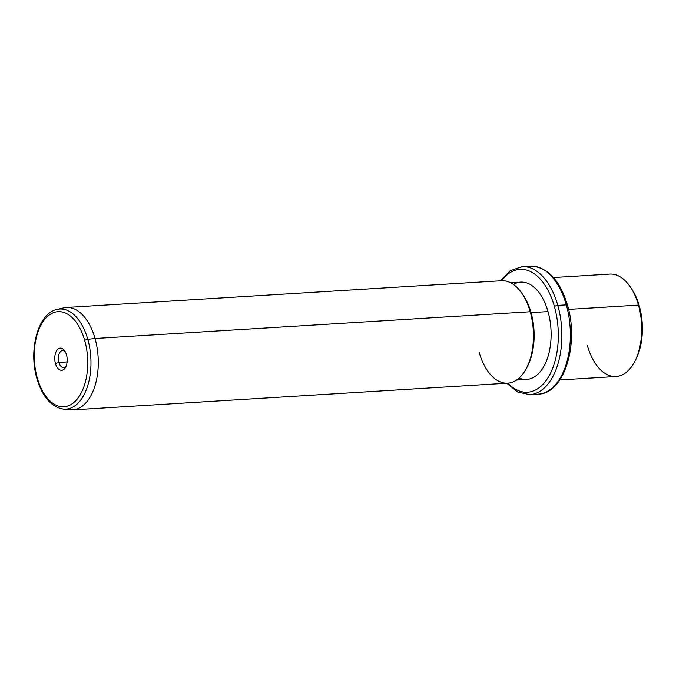 <?xml version="1.0" encoding="UTF-8"?>
<svg xmlns="http://www.w3.org/2000/svg" width="676" height="676" viewBox="0 0 676 676"><rect width="100%" height="100%" fill="white"/><g stroke="black" fill="none" stroke-linecap="round" stroke-linejoin="round"><path stroke-width="1.01" d="M635.06 360.908A48.74 27.26 -93.5 0 0 639.302 305.975A48.74 27.26 -93.5 0 0 630.539 287.241M639.302 305.975L638.457 305.096A51.308 28.688 -93.5 0 0 629.897 286.303L631.173 288.128A48.74 27.26 86.5 0 1 639.302 305.975A48.74 27.26 86.5 0 1 635.584 359.962L634.544 361.922A51.308 28.688 -93.5 0 0 638.457 305.096L639.302 305.975M587.36 345.504A51.308 28.688 -93.5 0 0 634.544 361.922M553.5 277.54L609.76 274.084A51.308 28.688 86.5 0 1 638.457 305.096L568.584 309.388L638.457 305.096A51.308 28.688 86.5 0 1 616.056 376.507L559.787 379.963M506.738 383.224L517.706 392.038L529.807 394.657A64.136 35.862 -93.5 0 0 557.81 305.391A64.136 35.862 86.5 0 1 529.807 394.657L538.299 394.133A64.136 35.862 -93.5 0 0 566.302 304.868A2.569 0.769 -15.8 0 1 567.494 305.18A2.569 0.769 164.2 0 0 566.302 304.868A64.136 35.862 -93.5 0 0 530.432 266.107A64.136 35.862 86.5 0 1 566.302 304.868A64.136 35.862 86.5 0 1 538.299 394.133C564.359 393.728 579.281 343.839 567.494 305.18C559.72 279.779 547.366 266.758 530.432 266.107L521.94 266.631A64.136 35.862 86.5 0 1 557.81 305.391L566.302 304.868L557.81 305.391A64.136 35.862 -93.5 0 0 521.94 266.631L510.253 270.713L500.451 280.802M567.147 305.755A2.569 0.769 164.2 0 0 567.494 305.18M507.904 383.148A61.567 34.425 -93.5 0 0 548.244 377.309A61.567 34.425 -93.5 0 0 554.413 306.532A2.569 0.769 -15.8 0 1 557.81 305.391A2.569 0.769 164.2 0 0 554.413 306.532A61.567 34.425 -93.5 0 0 501.609 280.734A61.567 34.425 86.5 0 1 554.413 306.532A61.567 34.425 86.5 0 1 548.244 377.309A61.567 34.425 86.5 0 1 507.904 383.148M519.168 378.019A48.74 27.26 -93.5 0 0 545.878 362.302A48.74 27.26 -93.5 0 0 548.025 311.585A48.74 27.26 -93.5 0 0 513.414 284.452M510.6 282.745L520.765 282.129A48.74 27.26 86.5 0 1 548.025 311.585L531.04 312.625A48.74 27.26 -93.5 0 0 522.278 293.891M526.798 367.558A48.74 27.26 -93.5 0 0 531.04 312.625L548.025 311.585A48.74 27.26 86.5 0 1 526.739 379.422L516.574 380.047M531.04 312.625L530.195 311.746A51.308 28.688 -93.5 0 0 521.635 292.953L522.911 294.778A48.74 27.26 86.5 0 1 531.04 312.625A48.74 27.26 86.5 0 1 527.322 366.612L526.283 368.572A51.308 28.688 -93.5 0 0 530.195 311.746L531.04 312.625M479.098 352.154A51.308 28.688 -93.5 0 0 526.283 368.572M530.195 311.746L95.029 338.482A51.308 28.688 -93.5 0 0 66.332 307.47L501.499 280.734A51.308 28.688 86.5 0 1 530.195 311.746A51.308 28.688 86.5 0 1 507.794 383.157L72.619 409.893A51.308 28.688 -93.5 0 0 95.029 338.482L530.195 311.746M87.796 339.335A50.176 28.054 -93.5 0 0 57.097 309.397A50.176 28.054 86.5 0 1 87.796 339.335L95.029 338.482L87.796 339.335A2.569 0.769 164.2 0 0 84.703 340.442A47.633 26.634 -93.5 0 0 48.63 315.481A47.633 26.634 -93.5 0 0 37.264 377.96A2.569 0.769 164.2 0 0 36.918 378.526A2.569 0.769 -15.8 0 1 37.264 377.96A47.633 26.634 -93.5 0 0 73.346 402.921A47.633 26.634 -93.5 0 0 84.703 340.442A2.569 0.769 -15.8 0 1 87.796 339.335A50.176 28.054 86.5 0 1 63.223 409.107A50.176 28.054 -93.5 0 0 87.796 339.335M63.628 307.867A51.308 28.688 86.5 0 1 95.029 338.482A51.308 28.688 86.5 0 1 69.898 409.825L63.223 409.107C51.089 406.808 42.318 396.609 36.918 378.526C28.333 349.965 37.991 313.098 57.097 309.397L63.628 307.867M84.703 340.442A47.633 26.634 86.5 0 1 73.346 402.921A47.633 26.634 86.5 0 1 37.264 377.96A47.633 26.634 86.5 0 1 48.63 315.481A47.633 26.634 86.5 0 1 84.703 340.442M55.466 363.57A11.095 6.202 -93.5 0 0 63.865 369.383A11.095 6.202 -93.5 0 0 66.51 354.832A11.095 6.202 -93.5 0 0 58.111 349.019A11.095 6.202 -93.5 0 0 55.466 363.57L58.863 362.429A8.526 4.766 -93.5 0 0 66.172 366.003A8.526 4.766 86.5 0 1 63.628 367.583A8.526 4.766 86.5 0 1 58.863 362.429L55.466 363.57A11.095 6.202 86.5 0 1 56.928 350.286A11.095 6.202 86.5 0 1 64.659 350.768A11.095 6.202 86.5 0 1 66.51 354.832A11.095 6.202 86.5 0 1 65.665 367.119A11.095 6.202 86.5 0 1 55.466 363.57M65.302 351.816A8.526 4.766 -93.5 0 0 59.716 352.627A8.526 4.766 -93.5 0 0 58.863 362.429L67.118 361.922L58.863 362.429A8.526 4.766 86.5 0 1 62.589 350.557A8.526 4.766 86.5 0 1 65.302 351.816"/></g></svg>
